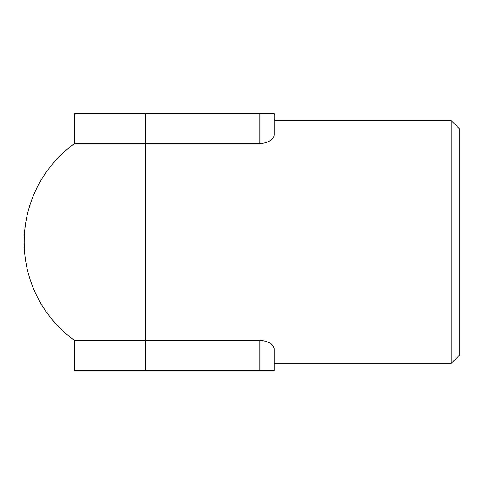 <?xml version="1.0" encoding="UTF-8"?>
<svg xmlns="http://www.w3.org/2000/svg" width="484" height="484" viewBox="0 0 484 484"><rect width="100%" height="100%" fill="white"/><g stroke="black" fill="none" stroke-linecap="round" stroke-linejoin="round"><path stroke-width="0.73" d="M459.8 129.174L459.8 354.826L451.233 363.399L451.233 120.601L459.8 129.174M74.185 340.173A121.399 121.399 0 0 1 74.185 143.827L145.599 143.827L145.599 370.538L74.185 370.538L74.185 340.173L259.854 340.173C268.953 341.347 273.714 344.33 274.132 349.115L274.132 370.538L274.132 363.399L451.233 363.399M451.233 120.601L274.132 120.601L274.132 113.462L274.132 134.885C273.732 139.646 268.977 142.629 259.854 143.827L145.599 143.827L145.599 113.462L74.185 113.462L74.185 143.827A121.399 121.399 0 0 0 24.2 242M274.132 370.538L145.599 370.538M259.854 143.827L259.854 113.462L145.599 113.462M259.854 113.462L274.132 113.462M259.854 370.538L259.854 340.173"/></g></svg>
